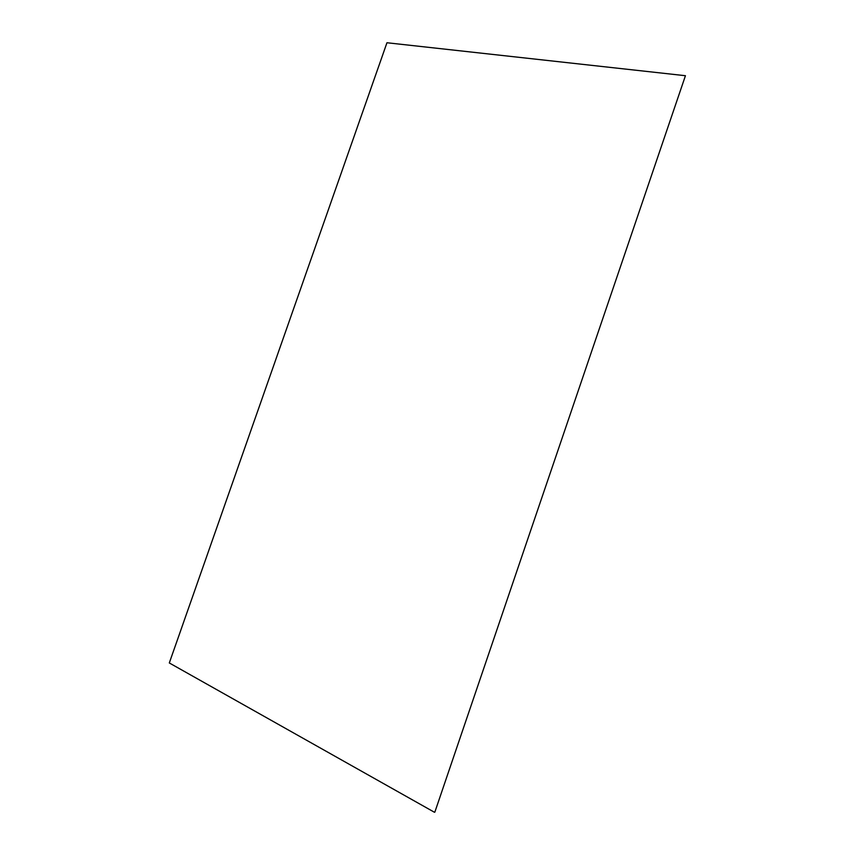 <?xml version="1.0" encoding="UTF-8"?>
<svg xmlns="http://www.w3.org/2000/svg" width="855" height="855" viewBox="0 0 855 855"><rect width="100%" height="100%" fill="white"/><g stroke="black" fill="none" stroke-linecap="round" stroke-linejoin="round"><path stroke-width="1.28" d="M434.426 812.25L169.311 662.956L386.962 42.75L685.443 75.71L434.821 812.186L685.443 75.71"/></g></svg>
